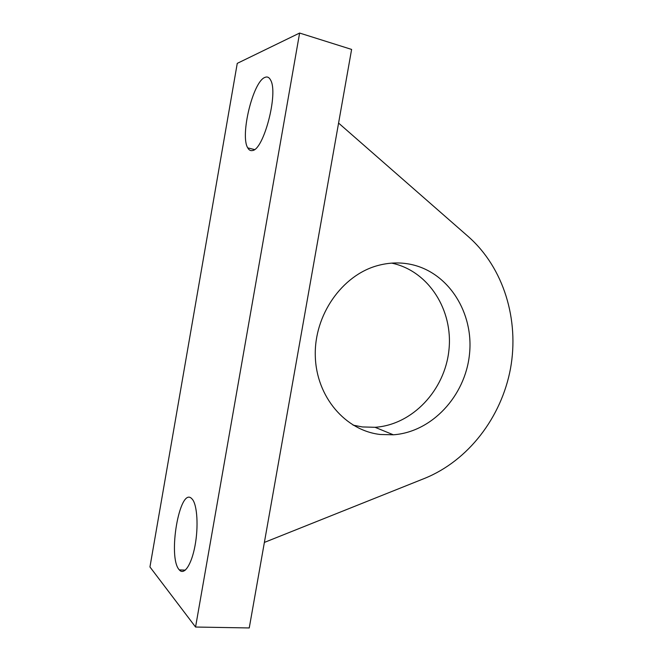 <?xml version="1.0" encoding="UTF-8"?>
<svg xmlns="http://www.w3.org/2000/svg" width="661" height="661" viewBox="0 0 661 661"><rect width="100%" height="100%" fill="white"/><g stroke="black" fill="none" stroke-linecap="round" stroke-linejoin="round"><path stroke-width="0.99" d="M191.649 498.543C179.726 486.339 167.39 557.289 179.23 569.799L179.296 569.873C184.089 575.706 191.483 564.858 195.003 545.821C198.589 526.867 197.251 505.219 192.425 499.377L191.649 498.543M265.078 77.345C253.047 81.154 239.869 135.67 247.751 147.874C248.933 150.039 250.453 150.931 252.32 150.551C263.565 150.303 278.645 93.209 270.597 80.064C269.192 77.337 267.358 76.428 265.078 77.345M410.96 264.417C399.963 262.12 388.825 262.516 377.538 265.615C342.043 275.249 314.082 314.991 315.297 355.94C316.239 396.922 345.505 430.658 380.339 434.492L393.353 434.798C431.922 432.087 465.113 396.055 469.442 354.676C474.127 313.347 448.951 272.448 410.96 264.417M391.7 263.128L391.775 263.144C428.733 270.894 453.388 310.356 448.918 350.239C444.812 390.155 412.53 424.825 375.035 427.295L362.385 426.94L353.081 425.139M338.581 123.078L468.517 236.787C503.773 267.953 519.372 319.874 510.499 368.59C501.443 417.281 468.418 460.634 424.61 478.382L264.383 542.417M195.557 627.033L149.948 566.964L237.258 63.365L299.615 33.05L195.557 627.033L249.247 627.95L351.611 49.426L299.615 33.05M254.452 149.551L247.751 147.874M375.035 427.295L393.353 434.798M185.344 570.137L179.296 569.873"/></g></svg>
